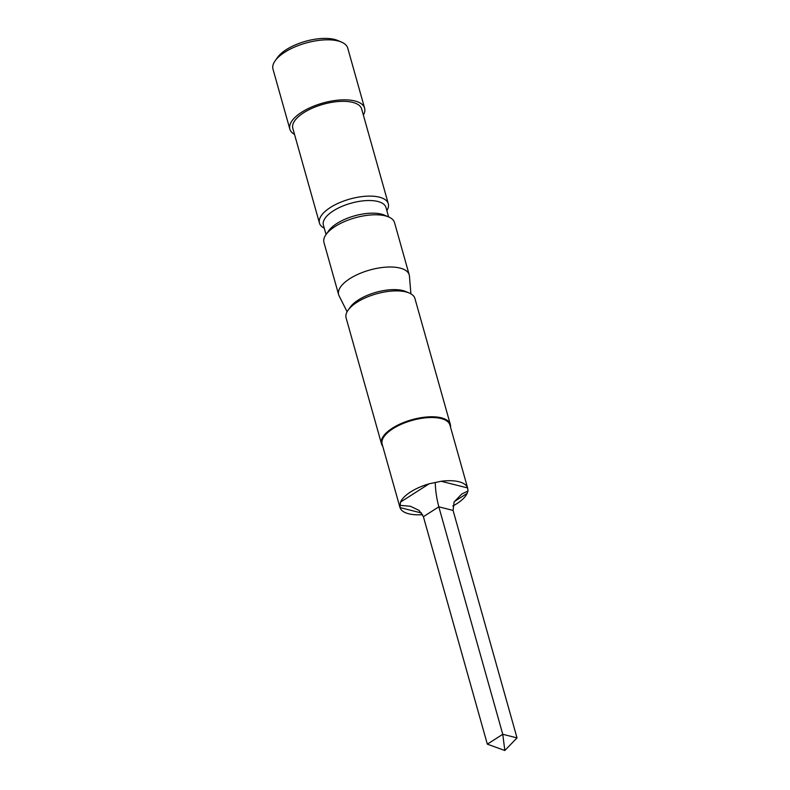 <?xml version="1.0" encoding="UTF-8"?>
<svg xmlns="http://www.w3.org/2000/svg" width="790" height="790" viewBox="0 0 790 790"><rect width="100%" height="100%" fill="white"/><g stroke="black" fill="none" stroke-linecap="round" stroke-linejoin="round"><path stroke-width="1.19" d="M422.591 514.655A35.214 14.704 -15.7 0 1 399.987 507.575L382.133 444.108A35.214 14.704 -15.7 0 1 392.887 428.733A35.214 14.704 -15.7 0 1 427.874 417.643A35.214 14.704 -15.7 0 1 449.935 425.05L467.7 488.24L468.006 490.946L467.127 493.394A35.214 14.704 -15.7 0 1 456.946 503.605A35.214 14.704 -15.7 0 1 452.788 506.015M382.706 446.123A35.757 14.931 -15.7 0 1 381.481 443.773A35.757 14.931 -15.7 0 1 392.393 428.17A35.757 14.931 -15.7 0 1 427.923 416.903A35.757 14.931 -15.7 0 1 450.32 424.428A35.757 14.931 -15.7 0 1 450.498 427.064M275.147 60.791L277.537 57.423A35.214 14.704 -15.7 0 1 286.316 49.622A35.214 14.704 -15.7 0 1 337.755 40.497L341.547 42.127A38.829 16.205 164.3 0 0 284.834 52.18A38.829 16.205 164.3 0 0 275.147 60.791A38.829 16.205 164.3 0 0 272.985 69.135L289.861 129.155A38.829 16.205 -15.7 0 1 301.701 112.21A38.829 16.205 -15.7 0 1 340.283 99.975A38.829 16.205 -15.7 0 1 364.605 108.141A38.829 16.205 -15.7 0 1 363.361 115.054M381.481 443.773L346.099 317.886A35.757 14.931 -15.7 0 1 348.084 310.194A35.757 14.931 -15.7 0 1 357.001 302.274A35.757 14.931 -15.7 0 1 409.23 293.011A35.757 14.931 -15.7 0 1 414.938 298.531L450.32 424.428M348.084 310.194L350.237 307.172A32.509 13.568 -15.7 0 1 358.344 299.973A32.509 13.568 -15.7 0 1 405.823 291.55L409.23 293.011M347.106 311.764L339.088 295.835A36.656 15.306 -15.7 0 1 338.634 294.68A36.656 15.306 -15.7 0 1 349.822 278.673A36.656 15.306 -15.7 0 1 386.251 267.129A36.656 15.306 -15.7 0 1 409.21 274.841A36.656 15.306 -15.7 0 1 409.437 276.066L410.889 293.841M338.634 294.68L323.959 242.461A36.656 15.306 -15.7 0 1 326.003 234.581A36.656 15.306 -15.7 0 1 335.148 226.463A36.656 15.306 -15.7 0 1 388.69 216.964A36.656 15.306 -15.7 0 1 394.536 222.622L409.21 274.841M326.003 234.581L328.749 230.72A32.509 13.568 -15.7 0 1 336.856 223.511A32.509 13.568 -15.7 0 1 384.335 215.097L388.69 216.964M326.043 234.521L323.387 225.071A32.509 13.568 -15.7 0 1 333.301 210.881A32.509 13.568 -15.7 0 1 365.602 200.64A32.509 13.568 -15.7 0 1 385.964 207.474L388.621 216.934M324.265 228.211A35.757 14.931 -15.7 0 1 319.456 223.106A35.757 14.931 -15.7 0 1 330.368 207.494A35.757 14.931 -15.7 0 1 365.898 196.236A35.757 14.931 -15.7 0 1 388.295 203.751A35.757 14.931 -15.7 0 1 386.843 210.624M319.456 223.106L292.813 128.326A35.757 14.931 -15.7 0 1 303.725 112.723A35.757 14.931 -15.7 0 1 339.256 101.456A35.757 14.931 -15.7 0 1 361.652 108.981L388.295 203.751M421.584 513.026L399.987 507.575L400.461 502.134A35.214 14.704 -15.7 0 1 410.642 491.913A35.214 14.704 -15.7 0 1 429.138 483.806L441.136 481.268A35.214 14.704 -15.7 0 1 467.611 487.944L441.136 481.268M294.522 134.409A38.829 16.205 -15.7 0 1 289.861 129.155M364.605 108.141L347.738 48.121A38.829 16.205 164.3 0 0 341.547 42.127M453.075 510.419L438.825 506.825L502.766 734.295L517.015 737.89L453.075 510.419L454.112 501.946L461.735 494.046L468.006 490.946M399.799 505.353L410.395 506.252L419.125 510.439L423.401 516.69L487.331 744.16L502.766 734.295L504.84 750.5L517.015 737.89M423.401 516.69L438.825 506.825C436.623 498.47 435.438 490.422 435.27 482.69M487.331 744.16L504.84 750.5M467.127 493.394L454.29 501.601M400.461 502.134L429.138 483.806"/></g></svg>
